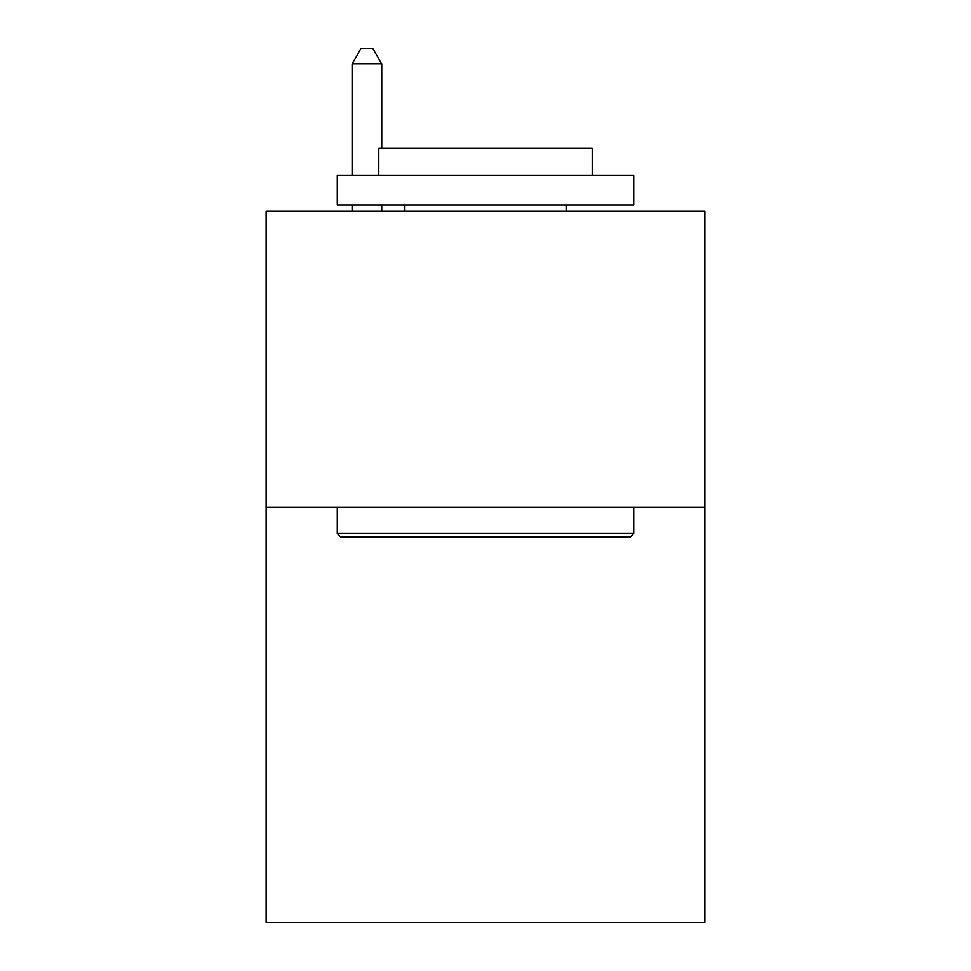 <?xml version="1.0" encoding="UTF-8"?>
<svg xmlns="http://www.w3.org/2000/svg" width="971" height="971" viewBox="0 0 971 971"><rect width="100%" height="100%" fill="white"/><g stroke="black" fill="none" stroke-linecap="round" stroke-linejoin="round"><path stroke-width="1.46" d="M704.861 507.432L704.861 922.45L266.139 922.45L266.139 210.998L704.861 210.998L704.861 507.432L266.139 507.432M340.833 537.084L337.277 533.528L633.723 533.528L630.167 537.084L340.833 537.084M633.723 175.423L633.723 205.075L337.277 205.075L337.277 175.423L633.723 175.423M378.787 175.423L378.787 148.15L592.213 148.15L592.213 175.423M633.723 507.432L633.723 533.528M337.277 507.432L337.277 533.528M566.129 205.075L566.129 210.998M404.871 205.075L404.871 210.998M381.749 148.15L381.749 63.965L352.097 63.965L352.097 175.423M352.097 205.075L352.097 210.998M381.749 205.075L381.749 210.998M352.097 63.965L360.994 48.55L372.852 48.55L381.749 63.965"/></g></svg>
